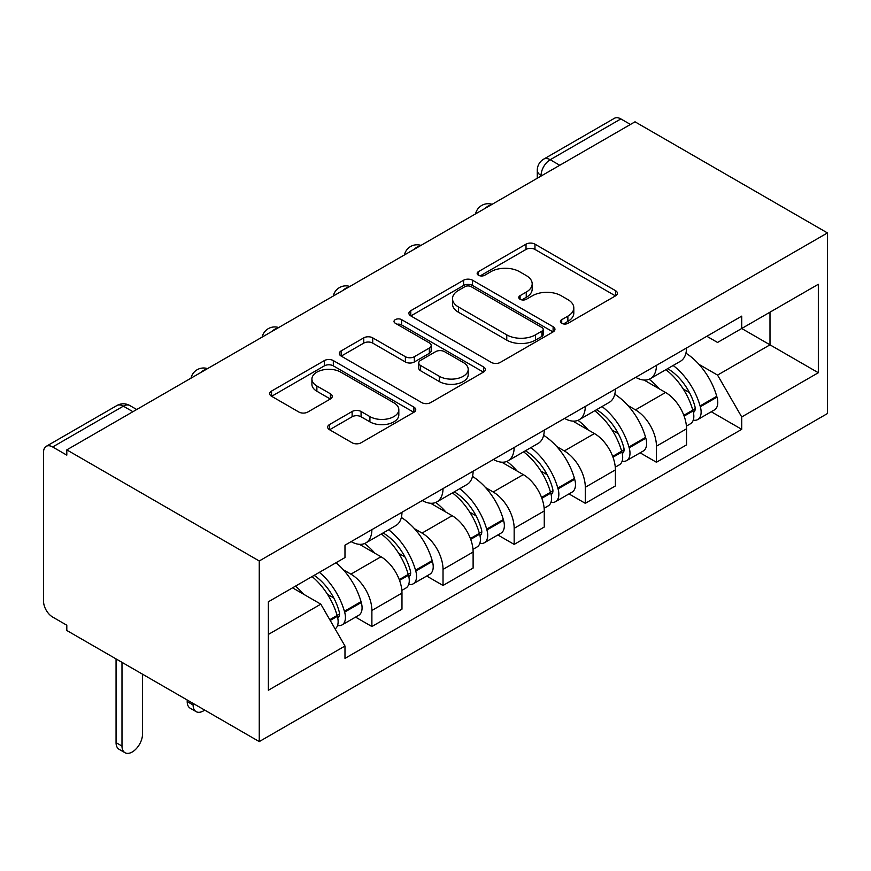 <?xml version="1.0" encoding="UTF-8"?>
<svg xmlns="http://www.w3.org/2000/svg" width="871" height="871" viewBox="0 0 871 871"><rect width="100%" height="100%" fill="white"/><g stroke="black" fill="none" stroke-linecap="round" stroke-linejoin="round"><path stroke-width="1.31" d="M561.719 323.315A4.431 2.559 0 0 0 567.99 323.315L615.547 295.857A6.326 3.658 0 0 0 617.397 293.266A6.326 3.658 0 0 0 615.547 290.685L534.968 244.163A6.326 3.658 0 0 0 526.019 244.163L478.462 271.621A4.431 2.559 0 0 0 477.166 273.429A4.431 2.559 0 0 0 478.462 275.247A4.431 2.559 0 0 0 484.733 275.247L490.885 271.687A20.262 11.693 0 0 1 519.53 271.687L526.247 275.563A20.262 11.693 0 0 1 532.181 283.837A20.262 11.693 0 0 1 526.247 292.101L520.085 295.661A4.431 2.559 0 0 0 518.789 297.468A4.431 2.559 0 0 0 520.085 299.276A4.431 2.559 0 0 0 526.356 299.276L532.508 295.726A20.262 11.693 0 0 1 561.164 295.726L567.87 299.602A20.262 11.693 0 0 1 573.804 307.866A20.262 11.693 0 0 1 567.87 316.14L561.719 319.69A4.431 2.559 0 0 0 560.423 321.497A4.431 2.559 0 0 0 561.719 323.315L561.719 319.69M329.521 424.547A6.326 3.658 0 0 0 327.659 427.138A6.326 3.658 0 0 0 329.521 429.719L352.124 442.773A6.326 3.658 0 0 0 361.073 442.773L413.888 412.277A6.326 3.658 0 0 0 415.75 409.686A6.326 3.658 0 0 0 413.888 407.105L333.321 360.583A6.326 3.658 0 0 0 324.371 360.583L271.556 391.079A6.326 3.658 0 0 0 269.694 393.67A6.326 3.658 0 0 0 271.556 396.251L298.851 412.016A6.326 3.658 0 0 0 307.811 412.016L330.414 398.962A6.326 3.658 0 0 0 332.265 396.381A6.326 3.658 0 0 0 330.414 393.801L316.87 385.984A16.93 9.777 0 0 1 311.916 379.07A16.93 9.777 0 0 1 322.368 370.033A16.93 9.777 0 0 1 340.822 372.157L393.866 402.772A16.93 9.777 0 0 1 398.82 409.686A16.93 9.777 0 0 1 388.368 418.722A16.93 9.777 0 0 1 369.914 416.599L361.073 411.504A6.326 3.658 0 0 0 352.124 411.504L329.521 424.547L329.521 429.719M259.253 560.978L66.806 449.872L635.013 121.82L827.45 232.927L259.253 560.978L259.253 741.591L827.45 413.54L827.45 232.927M491.331 362.401A6.326 3.658 0 0 0 500.281 362.401L553.107 331.905A6.326 3.658 0 0 0 554.958 329.314A6.326 3.658 0 0 0 553.107 326.734L472.528 280.222A6.326 3.658 0 0 0 463.579 280.222L410.764 310.707A6.326 3.658 0 0 0 408.902 313.299A6.326 3.658 0 0 0 410.764 315.879L491.331 362.401M397.089 324.262A4.431 2.559 0 0 1 401.585 324.894L401.585 319.624L483.492 366.92A6.326 3.658 0 0 1 485.354 369.5A6.326 3.658 0 0 1 483.492 372.091L430.677 402.587A6.326 3.658 0 0 1 421.727 402.587L341.16 356.065L341.16 350.893A6.326 3.658 0 0 0 339.298 353.484A6.326 3.658 0 0 0 341.16 356.065M341.16 350.893L363.762 337.85A6.326 3.658 0 0 1 372.712 337.85L405.385 356.707A6.326 3.658 0 0 0 414.346 356.707L429.338 348.052A6.326 3.658 0 0 0 431.189 345.471A6.326 3.658 0 0 0 429.338 342.891L395.314 323.25A4.431 2.559 0 0 1 394.019 321.432A4.431 2.559 0 0 1 396.751 319.069A4.431 2.559 0 0 1 401.585 319.624M66.806 449.872L66.806 455.141L52.674 446.975A12.902 7.447 -120 0 0 46.217 446.333A12.902 7.447 -120 0 0 43.55 452.245L43.55 601.262A12.902 7.447 -120 0 0 52.674 617.06L66.806 625.215L66.806 630.484L259.253 741.591M559.77 165.261L550.189 159.741A12.902 7.447 60 0 0 543.744 159.099L614.425 118.293A12.902 7.447 60 0 1 620.871 118.924L550.189 159.741A12.902 7.447 120 0 0 541.065 175.528L541.065 176.062M630.452 124.455L620.871 118.924M656.44 365.363A29.668 17.126 60 0 1 650.299 378.678L680.393 361.302A29.668 17.126 -120 0 0 686.533 347.986M627.871 405.472L635.46 409.86A29.668 17.126 60 0 1 656.44 446.192L686.544 428.815A29.668 17.126 -120 0 0 665.564 392.483L644.017 380.039M686.544 428.815L686.544 444.874L656.44 462.251L640.12 452.822M650.299 378.678A29.668 17.126 60 0 1 635.699 377.339M656.44 446.192L656.44 462.251M585.301 406.43A29.668 17.126 60 0 1 579.161 419.746L609.254 402.369A29.668 17.126 -120 0 0 615.394 389.054M568.981 493.901L585.301 503.318L615.405 485.942L615.405 469.883A29.668 17.126 -120 0 0 594.425 433.551L572.878 421.118M579.161 419.746A29.668 17.126 60 0 1 564.55 418.407M556.732 446.54L564.321 450.928A29.668 17.126 60 0 1 585.301 487.259L585.301 503.318M514.162 447.509A29.668 17.126 60 0 1 508.022 460.824L538.115 443.448A29.668 17.126 -120 0 0 544.255 430.122M497.842 534.968L514.162 544.397L544.266 527.02L544.266 510.95A29.668 17.126 -120 0 0 523.286 474.619L501.74 462.185M508.022 460.824A29.668 17.126 60 0 1 493.411 459.485M485.593 487.618L493.182 491.995A29.668 17.126 60 0 1 514.162 528.327L514.162 544.397M443.023 488.577A29.668 17.126 60 0 1 436.883 501.892L466.976 484.516A29.668 17.126 -120 0 0 473.116 471.2M426.703 576.036L443.023 585.464L473.116 568.088L473.116 552.029A29.668 17.126 -120 0 0 452.147 515.697L430.601 503.253M436.883 501.892A29.668 17.126 60 0 1 422.272 500.553M414.454 528.686L422.043 533.074A29.668 17.126 60 0 1 443.023 569.405L443.023 585.464M371.884 529.644A29.668 17.126 60 0 1 365.744 542.96L395.837 525.583A29.668 17.126 -120 0 0 401.977 512.268M355.564 617.114L371.884 626.532L401.977 609.156L401.977 593.097A29.668 17.126 -120 0 0 381.008 556.765L359.462 544.331M365.744 542.96A29.668 17.126 60 0 1 351.133 541.62M343.316 569.765L350.904 574.141A29.668 17.126 60 0 1 371.884 610.473L371.884 626.532M769.986 312.177L769.997 344.829L717.552 375.096L699.021 364.405M268.366 634.436L320.811 604.158L344.981 646.021L268.366 690.246L268.366 601.785L344.981 557.56L344.981 545.181L741.722 316.129L741.722 328.498L818.326 284.273L818.326 372.734L741.722 328.498L717.552 342.455L706.827 336.271M818.326 372.734L741.722 416.959L717.552 375.096M344.981 646.021L344.981 658.389L741.722 429.338L741.722 416.959M320.811 604.158L292.536 587.827M711.259 411.754L741.722 429.338M818.326 284.273L769.997 312.177M563.493 323.936L567.87 321.399A20.262 11.693 0 0 0 573.804 313.135L573.804 307.866M532.181 283.837L532.181 289.096A20.262 11.693 0 0 1 526.247 297.37L521.86 299.896M615.459 295.9L534.968 249.433A6.326 3.658 0 0 0 526.019 249.433L480.237 275.867M553.02 331.949L472.528 285.481A6.326 3.658 0 0 0 463.579 285.481L410.84 315.933M541.914 331.132A4.431 2.559 0 0 0 543.21 329.314A4.431 2.559 0 0 0 541.914 327.507L471.189 286.679A4.431 2.559 0 0 0 464.918 286.679L458.429 290.424A20.262 11.693 0 0 0 452.495 298.699A20.262 11.693 0 0 0 458.429 306.962L506.77 334.878A20.262 11.693 0 0 0 535.425 334.878L541.914 331.132L541.914 336.391A4.431 2.559 0 0 0 543.21 334.584L543.21 329.314M452.495 298.699L452.495 303.957A20.262 11.693 0 0 0 458.429 312.232L458.429 306.962M541.914 336.391L535.425 340.136A20.262 11.693 0 0 1 506.77 340.136L458.429 312.232M341.236 356.119L363.762 343.109L363.762 337.85M431.189 345.471L431.189 350.741A6.326 3.658 0 0 1 429.338 353.321L414.346 361.977A6.326 3.658 0 0 1 405.385 361.977L372.712 343.109A6.326 3.658 0 0 0 363.762 343.109M401.585 324.894L483.416 372.135M439.3 376.283A16.93 9.777 0 0 0 457.754 378.406A16.93 9.777 0 0 0 468.206 369.38A16.93 9.777 0 0 0 463.241 362.467L444.558 351.677A6.326 3.658 0 0 0 435.598 351.677L420.606 360.333A6.326 3.658 0 0 0 418.755 362.913A6.326 3.658 0 0 0 420.606 365.493L439.3 376.283L439.3 381.552A16.93 9.777 0 0 0 457.754 383.675A16.93 9.777 0 0 0 468.206 374.639L468.206 369.38M418.755 362.913L418.755 368.183A6.326 3.658 0 0 0 420.606 370.763L420.606 365.493M439.3 381.552L420.606 370.763M398.82 409.686L398.82 414.955A16.93 9.777 0 0 1 388.368 423.992A16.93 9.777 0 0 1 369.914 421.869L361.073 416.763A6.326 3.658 0 0 0 352.124 416.763L329.597 429.762M311.916 379.07L311.916 384.329A16.93 9.777 0 0 0 316.87 391.242L316.87 385.984M330.327 399.016L316.87 391.242M413.812 412.321L333.321 365.853A6.326 3.658 0 0 0 324.371 365.853L271.632 396.305M667.643 368.662A40.632 23.463 60 0 1 667.839 368.781A40.632 23.463 60 0 1 694.579 405.244L694.818 406.082A7.904 4.562 60 0 1 693.566 412.288A7.904 4.562 60 0 1 693.392 412.386M665.858 369.696A49.016 28.297 60 0 1 692.793 410.132L693.033 410.97A16.288 9.407 60 0 1 690.463 423.763L686.413 426.093M693.251 420.16A16.288 9.407 -120 0 0 697.758 419.55A16.288 9.407 -120 0 0 700.328 406.757L700.088 405.919A49.016 28.297 -120 0 0 673.152 365.482M685.923 353.19A49.016 28.297 60 0 1 716.735 396.305L716.975 397.154A16.288 9.407 60 0 1 714.405 409.936L697.758 419.55M649.145 379.244A49.016 28.297 60 0 1 659.38 388.912M683.212 388.978L689.462 392.581M596.493 409.74A40.632 23.463 60 0 1 596.7 409.86A40.632 23.463 60 0 1 623.44 446.311L623.68 447.161A7.904 4.562 60 0 1 622.427 453.356A7.904 4.562 60 0 1 622.253 453.453M594.719 410.764A49.016 28.297 60 0 1 621.654 451.2L621.894 452.049A16.288 9.407 60 0 1 619.325 464.831L615.274 467.172M622.112 461.227A16.288 9.407 -120 0 0 626.619 460.617A16.288 9.407 -120 0 0 629.189 447.836L628.949 446.986A49.016 28.297 -120 0 0 602.013 406.55M614.784 394.258A49.016 28.297 60 0 1 645.596 437.384L645.836 438.222A16.288 9.407 60 0 1 643.266 451.015L626.619 460.617M578.006 420.323A49.016 28.297 60 0 1 588.241 429.98M612.073 430.045L618.323 433.66M525.355 450.808A40.632 23.463 60 0 1 525.561 450.928A40.632 23.463 60 0 1 552.301 487.39L552.541 488.228A7.904 4.562 60 0 1 551.289 494.434A7.904 4.562 60 0 1 551.114 494.521M523.58 451.831A49.016 28.297 60 0 1 550.516 492.278L550.755 493.117A16.288 9.407 60 0 1 548.186 505.899L544.135 508.239M550.973 502.306A16.288 9.407 -120 0 0 555.48 501.696A16.288 9.407 -120 0 0 558.05 488.903L557.81 488.065A49.016 28.297 -120 0 0 530.875 447.618M543.646 435.337A49.016 28.297 60 0 1 574.457 478.451L574.697 479.3A16.288 9.407 60 0 1 572.127 492.082L555.48 501.696M506.868 461.39A49.016 28.297 60 0 1 517.102 471.048M540.935 471.124L547.184 474.728M454.216 491.886A40.632 23.463 60 0 1 454.422 491.995A40.632 23.463 60 0 1 481.162 528.457L481.402 529.296A7.904 4.562 60 0 1 480.15 535.502A7.904 4.562 60 0 1 479.975 535.6M452.441 492.91A49.016 28.297 60 0 1 479.377 533.346L479.616 534.195A16.288 9.407 60 0 1 477.047 546.977L472.997 549.318M479.834 543.373A16.288 9.407 -120 0 0 484.341 542.764A16.288 9.407 -120 0 0 486.911 529.982L486.671 529.133A49.016 28.297 -120 0 0 459.736 488.696M472.507 476.404A49.016 28.297 60 0 1 503.318 519.53L503.558 520.368A16.288 9.407 60 0 1 500.988 533.15L484.341 542.764M435.729 502.458A49.016 28.297 60 0 1 445.963 512.126M469.796 512.192L476.045 515.795M383.077 532.954A40.632 23.463 60 0 1 383.284 533.074A40.632 23.463 60 0 1 410.023 569.525L410.263 570.374A7.904 4.562 60 0 1 409.011 576.569A7.904 4.562 60 0 1 408.837 576.667M193.122 703.42L193.122 704.998A14.513 8.372 120 0 0 196.127 711.64A14.513 8.372 120 0 0 204.674 710.083M196.127 711.64L190.205 708.221A14.513 8.372 -60 0 1 187.2 701.58L187.2 699.99M381.302 533.977A49.016 28.297 60 0 1 408.238 574.425L408.477 575.263A16.288 9.407 60 0 1 405.908 588.045L401.858 590.386M408.695 584.441A16.288 9.407 -120 0 0 413.202 583.831A16.288 9.407 -120 0 0 415.772 571.049L415.532 570.211A49.016 28.297 -120 0 0 388.597 529.764M401.368 517.483A49.016 28.297 60 0 1 432.179 560.597L432.419 561.436A16.288 9.407 60 0 1 429.849 574.229L413.202 583.831M364.59 543.537A49.016 28.297 60 0 1 374.824 553.194M398.657 553.259L404.906 556.874M314.126 575.361A40.632 23.463 60 0 1 338.884 610.604L339.124 611.442A7.904 4.562 60 0 1 337.872 617.648A7.904 4.562 60 0 1 337.698 617.735M121.984 662.341L121.984 746.066A14.513 8.372 120 0 0 124.989 752.707A14.513 8.372 120 0 0 136.17 748.82A14.513 8.372 120 0 0 142.506 734.22L142.506 674.187M124.989 752.707L119.066 749.289A14.513 8.372 -60 0 1 116.061 742.647L116.061 658.922M312.068 576.558A49.016 28.297 60 0 1 337.099 615.492L337.338 616.33A16.288 9.407 60 0 1 335.106 628.906M337.556 625.52A16.288 9.407 -120 0 0 342.063 624.91A16.288 9.407 -120 0 0 344.633 612.117L344.393 611.279A49.016 28.297 -120 0 0 319.363 572.345M336.01 562.731A49.016 28.297 60 0 1 361.04 601.665L361.28 602.514A16.288 9.407 60 0 1 358.71 615.296L342.063 624.91M295.421 586.161A49.016 28.297 60 0 1 303.685 594.272M327.518 594.338L333.767 597.942M541.522 175.8L541.065 175.528A12.902 7.447 0 0 1 537.287 170.27L537.287 178.239M443.023 569.405L473.116 552.029M514.162 528.327L544.266 510.95M585.301 487.259L615.405 469.883M371.884 610.473L401.977 593.097M350.904 574.141L381.008 556.765M422.043 533.074L452.147 515.697M493.182 491.995L523.286 474.619M564.321 450.928L594.425 433.551M635.46 409.86L665.564 392.483M491.015 204.957A12.902 7.447 120 0 0 485.321 208.245M419.876 246.025A12.902 7.447 120 0 0 414.182 249.313M348.738 287.103A12.902 7.447 120 0 0 343.043 290.391M277.599 328.171A12.902 7.447 120 0 0 271.904 331.459M206.46 369.239A12.902 7.447 120 0 0 200.766 372.527M132.925 411.7L123.355 406.169L52.674 446.975M136.703 409.512L129.801 405.527A12.902 7.447 120 0 0 123.355 406.169A12.902 7.447 60 0 0 116.91 405.527L46.217 446.333M567.87 321.399L567.87 316.14M520.085 299.276L520.085 295.661M526.247 297.37L526.247 292.101M478.462 275.247L478.462 271.621M526.019 249.433L526.019 244.163M534.968 249.433L534.968 244.163M615.547 295.857L615.547 290.685M410.764 315.879L410.764 310.707M463.579 285.481L463.579 280.222M472.528 285.481L472.528 280.222M553.107 331.905L553.107 326.734M506.77 340.136L506.77 334.878M535.425 340.136L535.425 334.878M372.712 343.109L372.712 337.85M405.385 361.977L405.385 356.707M414.346 361.977L414.346 356.707M429.338 353.321L429.338 348.052M483.492 372.091L483.492 366.92M352.124 416.763L352.124 411.504M361.073 416.763L361.073 411.504M369.914 421.869L369.914 416.599M330.414 398.962L330.414 393.801M271.556 396.251L271.556 391.079M324.371 365.853L324.371 360.583M333.321 365.853L333.321 360.583M413.888 412.277L413.888 407.105M684.116 416.12L693.033 410.97M700.328 406.757L716.975 397.154M700.088 405.919L716.735 396.305M692.783 410.067L695.2 408.673M683.822 415.315L692.793 410.132M612.977 457.199L621.894 452.049M629.189 447.836L645.836 438.222M628.949 446.986L645.596 437.384M621.644 451.145L624.061 449.741M612.683 456.382L621.654 451.2M541.838 498.266L550.755 493.117M558.05 488.903L574.697 479.3M557.81 488.065L574.457 478.451M550.505 492.213L552.922 490.819M541.544 497.461L550.516 492.278M470.699 539.334L479.616 534.195M486.911 529.982L503.558 520.368M486.671 529.133L503.318 519.53M479.366 533.292L481.783 531.887M470.405 538.528L479.377 533.346M187.2 701.58L193.122 704.998M399.56 580.413L408.477 575.263M415.772 571.049L432.419 561.436M415.532 570.211L432.179 560.597M408.227 574.359L410.644 572.955M399.266 579.607L408.238 574.425M116.061 742.647L121.984 746.066M330.218 620.446L337.338 616.33M344.633 612.117L361.28 602.514M344.393 611.279L361.04 601.665M337.077 615.427L339.505 614.033M329.793 619.706L337.099 615.492M492.115 204.326A12.902 12.902 0 0 0 475.566 213.874M420.976 245.393A12.902 12.902 0 0 0 404.427 254.953M349.837 286.472A12.902 12.902 0 0 0 333.288 296.02M278.698 327.54A12.902 12.902 0 0 0 262.149 337.099M207.559 368.607A12.902 12.902 0 0 0 191.01 378.166M129.801 405.527A12.902 12.902 0 0 0 116.91 405.527M543.744 159.099A12.902 12.902 0 0 0 537.287 170.27"/></g></svg>
